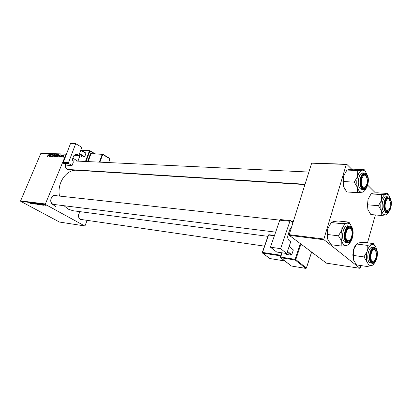 <?xml version="1.0" encoding="UTF-8"?>
<svg xmlns="http://www.w3.org/2000/svg" width="412" height="412" viewBox="0 0 412 412"><rect width="100%" height="100%" fill="white"/><g stroke="black" fill="none" stroke-linecap="round" stroke-linejoin="round"><path stroke-width="0.62" d="M82.905 219.91L80.438 219.72C77.894 217.387 77.806 214.703 80.18 211.675M80.407 211.706C77.925 214.451 77.904 217 80.35 219.359L264.504 246.139M55.63 204.671L52.87 204.46C48.194 202.132 52.056 192.847 56.506 195.659L56.701 195.772M279.789 220.121L54.966 195.587C51.042 194.917 49.141 202.333 52.793 204.095L53.9 204.46M70.339 169.62L67.341 169.409C65.76 168.292 65.081 166.602 65.302 164.331M65.379 164.373C65.168 166.469 65.796 168.034 67.259 169.069L68.639 169.512L305.045 184.241M267.913 236.339L72.97 210.728L68.176 209.126L64.035 205.722M59.524 196.081C56.686 183.222 66.404 169.121 76.874 170.274L304.942 184.581M87.097 220.518L85.026 225.735L84.645 225.925L59.472 222.053L20.734 201.334L20.6 200.86L45.366 203.976L45.505 204.47L84.645 225.925M39.243 204.259L39.712 204.79L37.693 203.734L39.243 204.259M41.391 204.774L40.515 204.074L42.663 205.155L41.432 204.682M31.029 203.672L29.458 202.668L31.07 203.574M34.768 203.919L32.847 203.111L34.768 203.919M34.752 203.337L36.045 204.306L33.691 203.204L35.695 204.146L34.752 203.337M36.766 203.945L37.24 204.47L35.226 203.42L36.766 203.945M45.505 204.47L20.734 201.334M38.362 204.352L38.661 204.62L37.94 204.548L36.256 203.533L38.362 204.352M31.276 203.477L30.39 202.786L32.517 203.852L31.312 203.389M31.801 203.276L33.202 203.822L31.92 202.982L33.604 203.992L31.801 203.276M43.693 205.3L42.204 204.517L43.744 205.176M41.056 204.929L38.733 203.847L41.087 204.857M45.784 205.202L46.159 205.614L44.687 204.836L45.784 205.202M44.326 205.135L43.425 204.666L44.326 205.135M57.598 155.571L56.279 156.843L56.279 155.86L56.907 154.861L57.603 154.557L57.598 155.571M58.921 156.308L60.162 154.665L59.416 156.962L59.462 156.328L58.921 156.308M47.576 156.498L47.581 155.787L47.694 156.236L49.074 154.248L47.576 156.498M52.221 156.014L51.474 156.663L51.335 155.88L51.598 156.395L52.056 156.03L51.891 154.933L52.674 154.371L52.7 155.072L52.52 154.629L52.051 154.922L52.221 156.014M54.307 154.443L52.499 156.673L53.225 154.402L52.762 156.354L54.307 154.443M55.084 155.468L53.776 156.74L53.771 155.762L54.399 154.768L55.095 154.464L55.084 155.468M63.875 156.812L63.541 157.132L63.875 156.812M66.069 154.217L40.881 153.3L66.471 154.057L66.069 154.217L45.366 203.976M40.881 153.3L20.6 200.86M55.955 156.097L55.223 156.787L54.621 156.761L55.831 154.5L56.382 154.546L55.955 156.097M48.652 155.891L49.867 154.279L49.121 156.534L49.177 155.911L48.652 155.891M50.166 155.18L49.275 156.539L50.475 154.299L50.259 156.236L51.428 154.335L50.228 156.581L50.439 154.649L50.166 155.18M60.42 157.034L60.286 156.421L60.456 156.812L60.832 156.575L60.703 155.772L61.342 155.334L61.388 155.829L61.141 155.52L60.837 155.875L60.997 156.565L60.42 157.034M57.855 156.843L57.134 156.869L58.349 154.598L58.89 154.639L58.87 155.566L57.855 156.843M63.855 156.122L62.835 157.121L62.82 156.457L63.772 155.406L63.855 156.122M62.387 156.751L62.052 157.07L62.387 156.751M61.955 156.385L61.429 157.044L62.315 155.381L62.294 155.731L62.737 155.375L61.955 156.385M61.3 156.704L60.971 157.023L61.3 156.704M72.883 158.11L77.626 161.107M375.373 214.946L367.494 242.833M361.067 265.586L360.021 268.325L324.012 239.753L289.306 235.355L326.453 263.155L360.021 268.325M311.668 163.178L346.683 164.192L346.291 164.44L311.668 163.178L289.193 234.66L323.904 239.027L324.012 239.753M346.291 164.44L323.904 239.027M346.683 164.192L351.791 169.296M367.679 185.163L375.414 192.888M289.306 235.355L289.193 234.66M55.445 206.448L52.509 204.285L55.445 206.448M56.465 154.897L55.831 154.5M55.847 154.773L55.471 155.478L56.243 155.087L55.847 154.773M56.027 155.824L55.471 155.478M55.332 155.741L54.92 156.503L55.805 156.086L55.332 155.741M55.347 156.771L54.92 156.503M54.451 154.943L53.931 156.483L54.94 155.437L54.945 154.721L54.451 154.943M52.309 155.71L51.861 155.432M49.332 154.974L48.848 155.633L49.265 155.648L49.651 154.521L49.332 154.974M49.327 155.921L48.848 155.633M59.616 155.37L59.122 156.045L59.555 156.06L59.936 154.912L59.616 155.37M59.611 156.349L59.122 156.045M59.024 155.02L58.349 154.598M58.365 154.866L57.438 156.606L58.715 155.545L58.782 154.922L58.365 154.866M57.829 156.848L57.438 156.606M57.938 156.802L57.639 156.617M56.959 155.041L56.439 156.586L57.453 155.535L57.453 154.814L56.959 155.041M63.68 155.618L62.969 156.921L63.68 155.618M36.606 203.672L37.554 204.022L36.647 203.58M37.332 204.105L38.383 204.491L37.368 204.017M35.514 203.61L37.131 204.342L35.514 203.61M30.761 203.085L31.544 203.42L30.761 203.085M40.886 204.373L41.679 204.718L40.886 204.373M39.089 203.986L40.809 204.795L39.125 203.894M37.981 203.925L39.604 204.661L37.981 203.925M44.99 204.929L46.046 205.516L45.016 204.872M344.808 189.263L343.623 186.672L343.526 181.537L354.31 182.145L357.456 187.532L357.472 192.682L362.266 192.203C360.16 192.445 358.558 190.89 357.456 187.532C356.488 183.989 356.534 180.276 357.59 176.398L354.31 182.145M357.472 192.682L346.739 191.951L343.623 186.672C342.635 183.18 342.666 179.529 343.726 175.713L346.956 170.063L348.727 169.564L353.486 169.203L364.203 169.651L362.55 170.151L365.31 171.248L367.349 175.265M366.289 174.853C370.275 178.509 366.402 191.946 362.529 187.79C361.365 186.538 360.788 184.54 360.788 181.79L360.876 180.441C361.932 175.115 363.734 173.251 366.289 174.853M362.169 187.259L363.436 187.877L365.496 186.688L363.436 187.877L362.169 187.259M366.124 175.939L364.316 174.673L362.622 175.466L364.316 174.673L366.124 175.939M364.605 173.025L362.9 172.947C358.641 172.314 356.395 185.436 360.227 188.665L361.803 189.432L363.508 189.541L361.937 188.773C358.11 185.539 360.351 172.391 364.605 173.025L366.386 173.879M346.956 170.063L357.734 170.527L357.59 176.398C358.775 172.659 360.428 170.578 362.55 170.151L357.734 170.527M365.768 171.778L364.203 169.651M343.526 181.537L343.726 175.713M366.52 187.62C365.382 190.293 363.961 191.822 362.266 192.203M366.294 176.192C363.332 171.732 359.316 182.552 362.519 186.451C364.548 188.243 366.124 187.033 367.247 182.82L367.427 180.106L366.294 176.192M350.277 228.531C346.59 226.054 343.768 238.636 347.625 240.423C351.323 242.745 354.062 230.39 350.277 228.531M347.002 240.902L345.998 239.923L347.666 241.123L347.002 240.902M347.275 228.475L349.16 227.692L349.891 227.939L351.106 229.335L350.257 228.197L349.16 227.692L347.275 228.475M349.927 239.969L347.666 241.123L349.927 239.969M341.852 246.124L331.088 244.707L327.864 239.449L327.669 234.526L338.484 235.824L341.744 241.195L341.852 246.124L346.827 245.372C344.607 245.856 342.913 244.46 341.744 241.195C340.709 237.719 340.745 233.965 341.847 229.927L338.484 235.824M327.669 234.526L327.937 228.356L331.248 222.557L333.19 221.61L338.123 220.992L348.876 222.094L347.053 223.052L349.968 223.85L352.049 227.398L352.404 228.799M350.911 227.738C355.123 230.983 351.081 244.996 346.986 241.236C342.66 238.048 346.853 223.762 350.911 227.738M350.998 226.698L349.525 226.034L347.816 225.848C343.201 224.885 340.43 239.048 344.669 242.024L345.951 242.606L347.661 242.823L346.379 242.241C342.151 239.264 344.921 225.07 349.525 226.034L350.911 226.672M331.248 222.557L342.058 223.701L341.847 229.927C343.088 226.013 344.823 223.721 347.053 223.052L342.058 223.701M351.029 225.127L348.876 222.094M327.864 239.449C326.814 236.025 326.834 232.332 327.937 228.356M350.365 228.119L349.839 227.203M351.07 240.793C349.901 243.322 348.485 244.846 346.827 245.372M386.631 210.177C387.97 210.836 389.093 209.909 390.01 207.401L390.437 202.385L388.979 199.243C385.848 196.73 383.356 208.292 386.631 210.177M388.598 198.713L389.397 199.629L387.821 198.424L388.598 198.713M388.521 209.955L386.765 210.898L385.503 210.135L386.765 210.898L388.521 209.955M386.451 198.981L387.821 198.424L386.451 198.981M389.196 211.212C388.197 213.323 387.028 214.559 385.683 214.925L383.181 214.132L381.373 210.743L381.249 215.481L385.683 214.925L387.033 214.225M386.08 210.898L384.628 207.185L385.086 201.762C386.322 198.296 387.8 197.224 389.525 198.538C393.099 201.798 389.546 214.642 386.08 210.898M383.866 211.686L385.153 212.329L386.811 212.474L385.524 211.83C382.032 208.894 384.262 196.179 388.13 196.874L386.471 196.761C382.594 196.06 380.364 208.755 383.866 211.686M367.911 209.579L367.617 206.613L367.911 209.579L370.81 214.528L381.249 215.481M378.453 205.701L381.373 210.743C380.518 207.447 380.575 203.95 381.543 200.253L378.453 205.701L367.957 204.846L368.055 199.243L371.104 193.882L381.584 194.598L381.543 200.253C382.63 196.678 384.123 194.639 386.034 194.134L381.584 194.598M367.617 206.613L367.957 204.846M371.104 193.882L372.592 193.223L376.995 192.775L387.414 193.47L386.034 194.134C387.929 193.908 389.34 195.35 390.267 198.46L390.277 198.496M388.84 195.406L387.414 193.47M367.344 206.381L368.055 199.243L370.949 194.067M371.866 260.621C373.385 261.939 374.755 261.069 375.96 258.005L376.511 253.581L375.456 250.295C372.659 246.5 368.838 257.387 371.866 260.621M375.131 249.765L375.548 250.419L374.827 249.456L373.931 249.033L375.131 249.765M374.261 260.817L372.355 261.718L371.037 260.791L372.355 261.718L374.261 260.817M372.433 249.569L373.931 249.033L372.433 249.569M374.997 262.032C373.993 263.989 372.85 265.199 371.557 265.668L368.92 265.153L367.01 261.934L366.968 266.476L371.557 265.668L372.865 264.906M371.871 261.893C370.913 261.033 370.367 259.498 370.244 257.294L370.81 252.736C372.103 249.131 373.648 247.895 375.456 249.028C379.225 251.907 375.528 265.271 371.871 261.893M375.523 248.029L372.644 247.257C368.483 246.273 365.784 259.926 369.631 262.604L372.34 263.33L371.3 262.846C367.458 260.163 370.151 246.489 374.307 247.468L375.435 248.003M353.46 255.435L353.614 249.518L356.73 244.017L367.257 245.356L367.154 251.325L363.992 256.913L353.46 255.435L353.496 259.967L356.483 264.895L366.968 266.476M363.992 256.913L367.01 261.934C366.098 258.705 366.15 255.172 367.154 251.325C368.287 247.591 369.852 245.367 371.861 244.646L367.257 245.356M356.73 244.017L358.368 242.951L362.921 242.266L373.385 243.564L371.861 244.646C373.854 244.203 375.342 245.5 376.326 248.529L376.563 249.44M375.301 246.237L373.385 243.564M353.496 259.967L352.827 254.874L353.614 249.518C354.382 246.932 355.448 245.032 356.818 243.822M286.757 253.529L276.648 252.015L270.452 247.195L280.603 248.663L286.757 253.529L290.702 241.829L288.869 240.325C287.669 239.037 287.406 237.163 288.076 234.691L289.888 229.355L291.351 227.805M292.968 222.655L290.558 220.667L289.924 221.28L279.774 220.168L270.452 247.195M279.774 220.168L280.412 219.565L290.558 220.667M289.924 221.28L280.603 248.663M290.697 228.078L291.243 228.145M289.209 246.263L293.339 249.919L291.727 254.729L291.124 255.146L286.752 254.487L285.253 253.303M293.339 249.919L289.121 246.51M287.494 251.356L291.727 254.729M291.124 255.146L287.252 252.067M74.031 155.221L78.821 155.401L81.844 147.352L75.7 143.67L70.488 143.577L63.324 162.395L68.51 162.658L75.7 143.67M78.821 155.401L76.946 154.304L75.061 154.237M68.51 162.658L68.799 163.652L72.069 165.506L73.351 162.107L72.363 159.48L73.774 155.751L76.009 154.026L76.946 154.304M68.799 163.652L63.618 163.384L66.878 165.217L72.069 165.506M63.618 163.384L63.324 162.395M80.829 150.05L85.912 153.073L84.779 156.735L84.424 157.06L82.153 156.967L78.939 155.082M86.02 153.413L80.742 150.277M79.49 153.619L84.779 156.735M84.424 157.06L79.325 154.057M56.48 154.68L56.217 154.515M55.502 156.694L55.213 156.519M52.293 155.798L51.979 155.602M61.043 156.436L60.77 156.266M59.014 154.788L58.725 154.613M366.489 174.163C362.241 169.317 357.786 184.494 362.323 188.49C366.613 193.084 370.898 178.211 366.489 174.163M351.122 227.017C346.626 222.598 341.975 238.44 346.775 241.968C351.312 246.118 355.777 230.612 351.122 227.017M389.721 197.822L389.994 198.208M385.895 211.567C389.737 215.703 393.661 201.489 389.711 197.873C385.905 193.511 381.831 208.008 385.895 211.567M371.676 262.593C375.729 266.322 379.818 251.531 375.646 248.338C371.629 244.362 367.386 259.462 371.676 262.593M291.299 227.96L290.939 227.918M300.945 244.064L295.79 259.591L306.373 267.975L311.575 252.02M282.081 252.829L280.644 257.073L295.09 259.313L295.183 260.008L280.742 257.752L291.449 266.028L305.771 268.382L295.183 260.008L295.79 259.591L295.09 259.313L300.312 243.595M288.554 233.743L287.761 236.081M280.829 255.888L262.614 253.092L269.829 258.54L284.78 260.92M274.397 235.757L268.572 235.005L262.516 252.432L281.046 255.265M274.505 235.437L268.887 234.711L268.372 235.015L268.887 234.711L274.495 235.468M269.587 258.36L262.516 253.061L262.315 252.438L262.614 253.092L262.315 252.438L268.351 235.077M284.816 260.95L269.999 258.571M291.243 265.92L291.614 266.059M306.307 268.114L306.034 268.346M280.474 257.206L280.742 257.752L280.474 257.206M89.023 170.784L89.528 171.068M94.636 153.836L89.909 150.993L85.995 161.504M87.56 161.581L90.465 153.769L90.954 153.933L88.106 161.607M91.773 153.738L91.232 153.413L90.465 153.769M92.69 171.268L92.185 170.98M89.914 150.725L95.115 153.851M80.515 170.254L81.015 170.537M88.503 171.006L87.998 170.717M85.449 161.478L89.419 150.833L81.885 150.679M80 155.705L77.966 161.128M102.732 154.212L109.932 158.857L102.727 154.485L99.91 162.163M99.359 162.137L102.233 154.32L91.34 153.753M93.205 171.042L104.463 171.742M108.577 162.575L109.932 158.857L108.727 162.58M105.209 171.789L93.539 171.32M102.67 154.15L102.233 154.32L102.727 154.485L102.5 154.103L91.227 153.722M91.232 153.413L91.253 153.722M89.852 150.668L89.419 150.833L89.909 150.993L89.687 150.622L82.297 150.437M81.911 150.612L82.179 150.401L81.911 150.612M54.945 154.721L55.249 154.912M53.931 156.483L54.204 156.653M51.5 156.375L51.799 156.56M57.453 154.814L57.762 155.01M56.439 156.586L56.712 156.756M363.508 189.541C367.931 190.164 370.218 177.557 366.479 173.977M72.296 160.86L308.882 172.046M349.16 227.692L348.233 227.594L349.16 227.692M293.303 221.594L291.516 221.404M289.445 233.856L288.405 233.728M275.649 232.131L52.844 204.326M347.661 242.823C352.435 243.786 355.252 230.138 351.096 226.78M386.811 212.474C390.859 213.148 393.11 200.979 389.695 197.698M389.603 197.6L388.13 196.874M311.364 252.906L313.094 253.159M372.34 263.33C376.676 264.303 379.39 251.176 375.615 248.112M352.827 254.874L353.439 255.306M281.88 252.798L280.428 257.078L280.639 257.721L291.341 265.998L305.853 268.418L306.41 268.099M311.637 252.067L306.43 268.037M102.696 154.17L109.87 158.527M110.04 158.965L109.901 158.548M95.151 153.856L89.878 150.684M80.989 170.532L80.484 170.249M79.943 155.669L77.894 161.123"/></g></svg>

